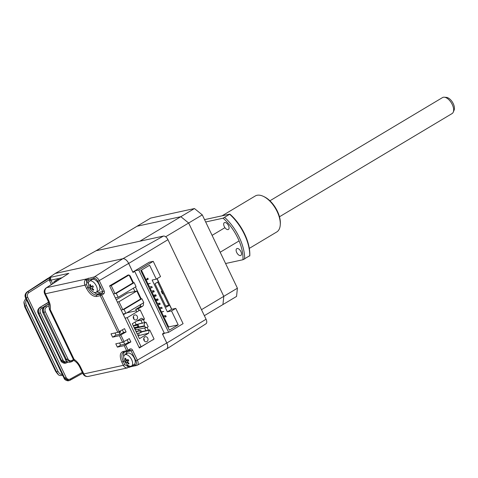 <?xml version="1.0" encoding="UTF-8"?>
<svg xmlns="http://www.w3.org/2000/svg" width="478" height="478" viewBox="0 0 478 478"><rect width="100%" height="100%" fill="white"/><g stroke="black" fill="none" stroke-linecap="round" stroke-linejoin="round"><path stroke-width="0.72" d="M123.055 313.98L125.911 313.359L143.788 302.67L141.894 298.714L140.651 298.983L122.774 309.672L121.161 310.025L124.017 309.397L141.894 298.714M125.911 313.359L124.017 309.397M128.982 275.041L111.225 285.653L115.037 293.611L113.459 293.958L116.279 293.343L118.174 297.298L115.359 297.914M111.225 285.653L109.647 285.999M129.168 275.101L132.914 282.922L115.037 293.611M132.914 282.922L134.157 282.653L116.279 293.343M134.157 282.653L136.051 286.609L118.174 297.298M144.762 336.972A2.563 2.151 -102.3 0 1 145.312 336.757A2.563 2.151 -102.3 0 1 147.863 338.46A2.563 2.151 -102.3 0 1 146.955 341.543A2.563 2.151 -102.3 0 1 146.405 341.764A2.563 2.151 -102.3 0 1 143.854 340.055A2.563 2.151 -102.3 0 1 144.762 336.972M144.254 340.826A2.563 2.151 77.7 0 0 143.747 338.502M141.524 331.917L149.1 330.268A0.466 0.388 -102.3 0 1 149.829 330.179L154.071 339.027L141.13 346.765L127.196 317.679L140.138 309.941L144.374 318.79A0.466 0.388 -102.3 0 1 143.908 319.418L136.947 320.935M134.312 315.163A2.563 2.151 -102.3 0 1 134.862 314.942A2.563 2.151 -102.3 0 1 137.413 316.651A2.563 2.151 -102.3 0 1 136.505 319.734A2.563 2.151 -102.3 0 1 135.955 319.949A2.563 2.151 -102.3 0 1 133.404 318.24A2.563 2.151 -102.3 0 1 134.312 315.163M133.804 319.017A2.563 2.151 77.7 0 0 133.296 316.687M146.848 327.478L136.935 329.635A2.33 1.954 -102.3 0 1 134.736 328.38L134.539 327.962L144.452 325.805L144.649 326.217A2.33 1.954 77.7 0 0 146.848 327.478A2.33 1.954 77.7 0 0 147.349 327.281L148.198 326.767L146.011 322.202L135.244 324.867L142.235 323.02M144.452 325.805A2.33 1.954 -102.3 0 1 145.157 322.71M134.539 327.962A2.33 1.954 -102.3 0 1 134.39 327.579M134.712 325.351A2.33 1.954 -102.3 0 1 135.244 324.867M144.714 322.483L146.011 322.202M138.046 335.753L148.646 333.184L139.451 338.681L132.287 323.726L141.476 318.229L143.908 319.418M138.984 347.231L141.13 346.765M118.849 331.953L119.954 334.265M123.623 341.925L124.728 344.238M127.196 317.679L125.051 318.145M120.342 331.093A1.165 0.609 59.1 0 1 120.283 332.377A1.165 0.609 59.1 0 1 119.297 331.714M125.553 313.437L123.408 314.715M140.138 309.941L138.841 310.228M136.361 310.766L126.742 312.863M136.093 324.359L135.011 322.094M139.182 330.8L138.465 329.306M138.728 335.347L139.104 332.975M149.1 330.268L148.646 333.184M138.823 326.289L138.028 324.628L137.18 325.136L137.975 326.803L138.823 326.289M138.028 324.628L133.219 325.679M134.157 327.633L137.975 326.803M137.18 325.136L133.362 325.972M136.009 331.493L140.819 330.447L136.146 331.786M139.964 330.955L140.759 332.616L141.613 332.108L140.819 330.447M140.759 332.616L136.941 333.447M178.186 324.855L171.518 310.933L167.366 311.841L152.135 280.054L156.288 279.152L149.62 265.23L140.765 270.524L169.332 330.149L178.186 324.855L168.644 326.934L163.578 316.352M165.687 315.57L166.189 316.609L165.334 317.117L164.838 316.078L165.687 315.57L162.663 316.227M162.807 316.52L164.838 316.078M160.811 312.367L163.697 311.417L160.674 312.074M159.18 308.955L162.203 308.298L161.707 307.258L158.684 307.922M158.821 308.214L161.707 307.258M159.718 303.106L160.214 304.145L159.365 304.653L158.869 303.614L159.718 303.106L156.694 303.763M157.19 304.803L159.222 304.361M155.201 300.65L157.232 300.202M154.842 299.903L157.728 298.947L158.224 299.987L155.338 300.943M156.874 299.461L157.376 300.501M157.728 298.947L154.705 299.61M153.211 296.491L155.242 296.049M152.852 295.745L155.738 294.795L156.234 295.834L153.348 296.784M154.884 295.302L155.386 296.342M155.738 294.795L152.709 295.452M153.749 290.642L154.245 291.682L153.39 292.189L152.894 291.15L153.749 290.642L150.719 291.299M151.221 292.339L153.253 291.897M149.226 288.186L152.255 287.523L149.369 288.479M152.255 287.523L151.753 286.483L148.73 287.147M147.236 284.028L150.265 283.37L147.379 284.32M147.421 279.726L146.925 278.686L147.774 278.178L148.27 279.218L145.39 280.168M145.246 279.875L147.278 279.433M163.434 316.06L161.582 312.2M161.445 311.907L159.951 308.788M159.455 307.748L157.961 304.635M157.465 303.596L156.109 300.776M155.971 300.483L155.613 299.736M155.47 299.443L154.119 296.617M153.982 296.324L153.623 295.577M153.48 295.285L151.986 292.172M151.49 291.132L150.14 288.312M149.5 286.979L148.15 284.153M148.007 283.86L146.154 280M146.017 279.708L141.428 270.13M167.981 327.328L168.644 326.934M134.838 270.847L138.757 269.992L153.229 261.335L149.028 262.255M138.757 269.992L168.62 332.312L163.201 333.489M168.62 332.312L183.086 323.66L175.773 308.388L171.62 309.296L169.63 305.137L165.663 306.004M153.229 261.335L160.542 276.607L156.288 279.152M156.981 278.74L158.385 281.667L154.98 283.699L166.225 307.175L169.63 305.137M167.366 311.841L171.62 309.296M171.518 310.933L175.773 308.388M116.262 299.802L127.548 293.05L136.839 291.024L118.962 301.714L117.349 302.066M136.839 291.024L140.651 298.983M118.962 301.714L122.774 309.672M162.096 291.21L161.295 291.389L162.49 293.88L163.291 293.707M161.295 291.389L161.982 290.977M55.125 273.494L122.858 258.712A6.089 3.191 59.1 0 1 128.702 263.438L167.945 239.681A4.66 2.444 -120.9 0 0 163.476 236.066L96.066 250.753L55.125 273.464M128.702 263.438L132.8 272.066M166.189 349.137A6.089 3.191 -120.9 0 0 166.75 348.904A6.089 3.191 -120.9 0 0 166.822 343.001L162.657 334.385M168.854 305.311L157.716 282.068M132.83 272.06L149.226 262.207M157.107 278.662L171.769 309.26M164.695 333.166L162.693 334.379M166.75 348.904L206.012 323.761A4.66 2.444 -120.9 0 0 206.066 319.244L167.945 239.681M165.651 236.771L188.655 223.017L223.794 296.348L222.939 304.564L236.556 296.42L237.411 288.204L223.794 296.348L222.939 304.564L204.357 315.671M201.483 309.684L223.794 296.348L188.655 223.017L202.278 214.873L237.411 288.204M194.456 208.545L150.713 218.076L137.09 226.219L180.839 216.689L139.809 241.223L96.066 250.753L137.09 226.219L180.839 216.689L188.655 223.017L180.839 216.689L194.456 208.545L202.278 214.873M25.991 298.732A1.165 0.586 -124.2 0 0 25.704 298.696A1.165 0.586 -124.2 0 0 25.597 298.744L25.902 298.535M43.928 306.792L41.49 308.238A1.165 0.592 -120.7 0 0 40.391 307.324C38.419 308.812 37.935 310.879 38.945 313.526L61.483 360.573L65.904 363.083L66.914 362.688A1.165 0.592 -120.7 0 0 67.01 362.647A1.165 0.592 -120.7 0 0 67.051 361.595M129.49 366.112L127.937 366.59L124.83 364.672L123.36 365.317L121.818 362.109C119.464 356.391 119.835 352.866 122.918 351.545A1.165 0.974 77.7 0 0 124.017 352.178L127.74 351.366A1.165 0.974 -102.3 0 0 127.99 351.264A1.165 0.586 -120.6 0 0 128.086 351.228A1.165 0.586 -120.6 0 0 128.092 350.105L129.825 349.077C130.936 348.587 131.844 348.94 132.555 350.135L137.431 360.31A5.025 2.635 59.1 0 1 137.3 365.228L166.619 348.898A6.053 3.173 -120.9 0 0 166.774 342.977L162.448 333.937L164.181 332.915L134.718 271.42L132.986 272.448L128.654 263.414A6.053 3.173 -120.9 0 0 122.846 258.712L55.185 273.452L47.418 278.805M128.403 342.469L130.876 341.925L124.202 345.648L117.379 347.13L120.665 345.122L125.194 344.136L128.403 342.469L127.154 339.864M117.379 347.13L115.79 343.807L122.613 342.32L129.287 338.603L130.876 341.925M122.374 329.892L123.623 332.497L126.102 331.953L119.428 335.675L112.605 337.163L116.011 335.126L114.977 332.975M112.605 337.163L111.01 333.835L117.833 332.353L124.507 328.631L126.102 331.953M119.279 331.72L101.712 295.057A1.165 0.586 -120.6 0 0 100.619 294.137L96.897 294.95A9.315 4.882 59.1 0 1 87.958 287.72L86.422 284.512L86.715 280.556L87.092 280.132L86.416 278.991L94.495 276.852L122.846 258.712L163.476 236.066M86.422 284.512L84.953 285.157A4.66 3.908 -102.3 0 1 85.347 279.881A1.165 0.52 37.6 0 1 86.715 280.556L88.412 284.093M85.347 279.881L86.416 278.991L46.748 287.631A4.66 2.521 -122.9 0 0 46.294 287.822C44.257 289.405 43.701 291.377 44.627 293.743A4.66 0.687 154.4 0 0 45.422 293.767L48.702 300.608A4.66 0.687 154.4 0 1 47.908 300.59L44.627 293.743M87.092 280.132L94.16 278.381A1.165 0.974 -102.3 0 1 94.495 276.852A5.025 2.635 59.1 0 1 99.31 280.747L104.192 290.929C104.682 292.243 104.437 293.283 103.451 294.03L100.266 295.685A1.165 0.974 -102.3 0 1 100.619 294.137L102.358 293.11A1.165 0.586 59.4 0 1 103.451 294.03M47.908 300.59C49.826 305.532 49.037 304.868 49.097 306.135A4.66 3.555 15.6 0 0 50.172 309.427L74.096 359.36A4.66 2.737 122.6 0 0 74.992 361.249L73.301 359.337A4.66 0.687 -25.6 0 0 74.096 359.36C76.713 361.105 78.864 363.68 80.555 367.086L83.829 373.927A4.66 3.908 77.7 0 0 88.227 376.443C85.891 376.784 84.158 375.935 83.035 373.904A4.66 0.687 -25.6 0 0 83.829 373.927L123.36 365.317A4.66 3.908 -102.3 0 0 127.507 367.875A1.165 0.633 -97.9 0 0 127.937 366.59L126.831 364.278M51.331 284.559L49.186 279.738L28.758 292.697A1.165 0.586 -122.4 0 0 27.634 291.795L50.429 277.336L50.752 279.451L49.186 279.738L50.429 277.336L68.82 273.332L46.294 287.822M50.752 279.451L50.973 280.144L61.787 277.79M47.842 278.357L27.15 291.903A1.165 0.621 -122.8 0 0 27.037 291.95C24.952 293.868 24.492 295.894 25.657 298.027L25.854 298.033C24.856 295.446 25.286 293.402 27.15 291.903L27.634 291.795C25.734 293.307 25.28 295.356 26.278 297.943L64.679 378.098L69.101 380.613L70.021 380.267A1.165 0.598 -119 0 0 70.111 380.231A1.165 0.598 -119 0 0 70.147 379.09L82.3 372.368M82.724 373.252L69.101 380.613L68.635 380.715L64.261 378.194L25.854 298.033L27.73 297.304L66.137 377.465C67.171 379.221 68.509 379.759 70.147 379.09M58.501 374.728L56.523 371.926L57.981 371.292C59.38 373.814 60.933 374.8 62.63 374.256M55.639 371.37L56.523 371.926L25.017 306.171L24.742 306.882L55.639 371.37L57.718 374.095L55.836 371.37L24.94 306.888L23.978 301.809L25.017 306.171L26.475 305.532L57.981 371.292M96.616 292.028L98.952 292.381L102.74 291.556L102.358 293.11L98.599 293.928L96.897 294.95A1.165 0.974 -102.3 0 0 96.544 296.497C92.893 296.641 89.541 293.934 86.488 288.365L89.165 286.997M152.96 339.691L139.349 347.984L109.587 285.874L128.14 275.011M127.632 275.214C128.737 274.725 129.652 275.077 130.363 276.266L133.493 282.797M127.315 276.039L126.807 275.698M133.35 288.222L134.898 291.449M135.483 286.949L141.189 298.864M143.185 303.028L143.251 303.166C143.741 304.486 143.496 305.52 142.51 306.267L138.172 308.83L135.692 309.374L136.893 311.883M142.51 306.267L140.03 306.81L140.986 304.349M140.03 306.81L135.692 309.374M140.867 320.164L142.372 323.313M144.601 327.968L146.023 330.937M153.056 339.888L152.386 340.031M138.172 308.83L139.026 310.61M143.34 319.621L144.852 322.775M147.075 327.412L148.503 330.394M129.825 349.077A1.165 0.586 59.4 0 1 129.819 350.207A1.165 0.586 59.4 0 1 129.723 350.243L131.109 350.762L127.321 351.587L125.254 354.574M128.696 360.663L128.062 359.564M129.861 350.177L127.74 351.366A1.165 0.974 -102.3 0 1 126.64 350.733L128.092 350.105L125.654 345.014M132.555 350.135L131.109 350.762L135.985 360.944C136.845 363.047 136.714 364.344 135.579 364.834A1.165 0.974 -102.3 0 0 136.678 365.461L137.3 365.228A5.025 2.635 59.1 0 1 136.905 365.377A1.165 0.974 -102.3 0 1 136.678 365.461L130.608 366.781A1.165 0.974 -102.3 0 0 130.835 366.698L128.821 367.463L128.486 366.518M128.803 367.457L130.608 366.781A1.165 0.974 -102.3 0 1 129.508 366.154L129.568 366.142M120.617 345.2L119.56 342.989M123.623 332.497L120.414 334.164L116.011 335.126M49.521 280.777L50.973 280.144L52.676 283.687M67.996 362.067L65.432 363.19L61.065 360.669L38.521 313.616C37.511 310.975 37.971 308.913 39.901 307.432A1.165 0.627 -121.1 0 0 39.799 307.474A1.165 0.627 -121.1 0 0 39.698 307.563M49.174 305.538L46.45 307.157A1.165 0.592 -120.7 0 0 45.344 306.249C43.378 307.736 42.895 309.798 43.898 312.445L66.442 359.498L70.864 362.007L71.867 361.607A1.165 0.592 -120.7 0 0 71.969 361.571A1.165 0.592 -120.7 0 0 71.975 360.442L73.427 359.581M53.584 283.101A6.519 3.418 59.1 0 1 54.438 281.375A6.519 3.418 59.1 0 1 54.647 281.231A6.519 3.418 59.1 0 1 56.631 281.124M54.647 281.231L57.27 279.66A6.519 3.418 59.1 0 1 59.123 279.511M125.021 358.637A11.305 3.579 -6.5 0 1 125.29 358.404A11.305 3.579 -6.5 0 1 125.594 358.171A11.627 9.871 51 0 0 126.317 359.856L126.987 360.209A11.627 0.735 -33.1 0 1 128.002 359.444A11.305 5.354 54.9 0 0 128.767 360.609A11.627 0.735 146.9 0 0 127.746 361.374L127.841 362.193A11.627 9.871 51 0 0 129.108 363.555A11.305 2.342 121.1 0 1 128.809 363.8A11.305 2.342 121.1 0 1 128.534 364.015A11.627 9.871 -129 0 1 127.268 362.659L126.598 362.306A11.627 0.735 146.9 0 0 126.126 362.748A11.305 11.275 171.8 0 1 125.361 361.577A11.627 0.735 -33.1 0 1 125.839 361.135L125.744 360.322A11.627 9.871 -129 0 1 125.021 358.637L125.78 358.667M124.119 359.713A6.519 3.418 59.1 0 1 124.621 354.975A6.519 3.418 59.1 0 1 124.83 354.831A6.519 3.418 59.1 0 1 130.853 358.267A6.519 3.418 59.1 0 1 131.731 365.879A6.519 3.418 59.1 0 1 131.522 366.029A6.519 3.418 59.1 0 1 126.891 364.344A11.645 11.645 0 0 1 124.119 359.713M124.83 354.831L127.453 353.26A6.519 3.418 59.1 0 1 133.482 356.696A6.519 3.418 59.1 0 1 134.151 364.457L131.522 366.029M128.152 361.069A6.519 3.418 59.1 0 1 128.128 361.021A6.519 3.418 59.1 0 1 127.596 360.131M126.64 362.282L127.626 361.691M127.638 361.762L126.819 362.294M128.851 363.31L128.534 364.015M127.907 362.276L127.268 362.659M126.987 360.209L128.074 359.558M125.744 360.322L126.371 359.946M128.188 359.743L125.361 361.577M128.188 359.731L125.839 361.135M89.691 284.888A11.305 3.579 -6.5 0 1 89.954 284.655A11.305 3.579 -6.5 0 1 90.264 284.422A11.627 9.871 51 0 0 90.987 286.107L91.651 286.459A11.627 0.735 -33.1 0 1 92.672 285.695A11.305 5.354 54.9 0 0 93.431 286.866A11.627 0.735 146.9 0 0 92.415 287.631L92.511 288.443A11.627 9.871 51 0 0 93.772 289.805A11.305 2.342 121.1 0 1 93.479 290.056A11.305 2.342 121.1 0 1 93.198 290.271A11.627 9.871 -129 0 1 91.937 288.909L91.268 288.557A11.627 0.735 146.9 0 0 90.79 288.999A11.305 11.275 171.8 0 1 90.025 287.834A11.627 0.735 -33.1 0 1 90.503 287.392L90.414 286.573A11.627 9.871 -129 0 1 89.691 284.888L90.45 284.924M88.788 285.964A6.519 3.418 59.1 0 1 89.29 281.231A6.519 3.418 59.1 0 1 89.494 281.088A6.519 3.418 59.1 0 1 95.522 284.518A6.519 3.418 59.1 0 1 96.401 292.136A6.519 3.418 59.1 0 1 96.192 292.279A6.519 3.418 59.1 0 1 91.555 290.594A11.645 11.645 0 0 1 88.788 285.964M89.494 281.088L92.123 279.516A6.519 3.418 59.1 0 1 98.145 282.946A6.519 3.418 59.1 0 1 98.815 290.708L96.192 292.279M91.651 286.459L92.744 285.808M93.521 289.56L93.198 290.271M90.503 287.392L92.852 285.987L90.025 287.834M90.414 286.573L91.035 286.197M249.313 248.381L276.744 231.973A20.96 10.988 -120.9 0 0 280.269 224.696A20.96 10.988 -120.9 0 0 277.144 211.557A20.96 10.988 -120.9 0 0 263.312 196.333A20.96 10.988 -120.9 0 0 257.033 195.287A20.96 10.988 -120.9 0 0 255.234 195.992L222.085 215.811M280.269 224.696L280.329 223.59A19.795 10.379 -120.9 0 0 277.371 211.18A19.795 10.379 -120.9 0 0 264.31 196.805L263.312 196.333M237.118 248.506A3.961 2.073 59.1 0 1 240.757 251.273A3.961 2.073 59.1 0 1 240.84 255.437A3.961 2.073 59.1 0 1 240.5 255.569A3.961 2.073 59.1 0 1 236.855 252.802A3.961 2.073 59.1 0 1 236.777 248.644A3.961 2.073 59.1 0 1 237.118 248.506M224.672 222.539A3.961 2.073 59.1 0 1 228.317 225.305A3.961 2.073 59.1 0 1 228.4 229.47A3.961 2.073 59.1 0 1 228.06 229.601A3.961 2.073 59.1 0 1 224.415 226.835A3.961 2.073 59.1 0 1 224.331 222.676A3.961 2.073 59.1 0 1 224.672 222.539M205.683 221.977L223.071 218.189L229.882 214.114A34.936 18.307 -120.9 0 1 249.791 255.664L242.979 259.733L225.586 263.521M229.882 214.114L204.56 219.635M229.852 214.443A36.101 18.923 59.1 0 1 249.761 255.993M224.744 217.496A36.101 18.923 59.1 0 1 244.652 259.046M223.071 218.189A34.936 18.307 59.1 0 1 242.979 259.733M279.481 216.773L452.08 113.567A9.315 4.882 -120.9 0 0 453.258 112.157A9.315 4.882 -120.9 0 0 452.254 104.491A9.315 4.882 -120.9 0 0 444.319 97.207A9.315 4.882 -120.9 0 0 442.52 97.578L269.915 200.784M444.319 97.207L446.452 97.398A7.971 4.177 59.1 0 1 453.246 103.63A7.971 4.177 59.1 0 1 454.1 110.185L453.258 112.157M144.649 326.217L134.736 328.38M206.066 319.244L166.822 343.001M41.49 308.238C40.021 309.362 39.656 310.909 40.397 312.887L38.324 313.61L60.867 360.663L62.941 359.94C64.004 361.726 65.367 362.252 67.022 361.523M48.648 302.425L39.901 307.432L48.577 302.204M135.985 360.944L166.774 342.977M117.833 332.353L100.266 295.685L96.544 296.497M88.418 278.172A1.165 0.974 77.7 0 0 88.089 279.708L88.974 281.554M86.488 288.365L84.953 285.157L45.422 293.767A4.66 3.908 77.7 0 1 46.748 287.631L68.82 273.332M48.702 300.608C50.286 304.038 50.776 306.978 50.172 309.427A4.66 0.687 154.4 0 1 49.377 309.403L49.097 306.135M80.555 367.086A4.66 0.687 154.4 0 1 79.754 367.062C78.362 364.35 76.773 362.408 74.992 361.249M28.758 292.697C27.342 293.833 27.001 295.368 27.73 297.304M66.137 377.465L64.064 378.188C64.285 379.693 67.243 381.163 68.635 380.715M26.858 299.581C25.501 300.847 25.37 302.831 26.475 305.532M47.525 278.716L27.037 291.95A1.165 0.621 -122.8 0 0 26.935 292.052M128.654 263.414L97.865 281.381L102.74 291.556L104.192 290.929M94.16 278.381C95.504 278.333 96.741 279.331 97.865 281.381M98.952 292.381A1.165 0.974 -102.3 0 1 98.599 293.928A9.315 4.882 -120.9 0 1 93.987 292.309M130.363 276.266L129.783 276.392M142.791 303.267L143.251 303.166M124.059 341.692L120.874 335.042M124.83 364.672L123.294 361.464L124.501 360.741M124.382 352.095A9.315 4.882 -120.9 0 0 123.76 356.761M121.818 362.109L123.294 361.464A9.315 4.882 59.1 0 1 123.467 352.388L124.017 352.178M135.579 364.834L132.34 365.539M122.918 351.545L126.64 350.733L124.202 345.648M128.164 351.163L129.723 350.243M122.613 342.32L119.428 335.675M82.718 373.24L70.182 380.177M40.397 312.887L62.941 359.94M67.087 362.581L67.978 362.055M46.45 307.157C44.98 308.28 44.615 309.828 45.356 311.811L43.068 312.624A4.66 3.908 -102.3 0 1 44.484 306.434A1.165 0.609 -120.9 0 0 44.382 306.476A1.165 0.609 -120.9 0 0 44.287 306.559M45.356 311.811L67.9 358.859C68.963 360.645 70.32 361.171 71.975 360.442M67.9 358.859L65.611 359.677L42.871 312.618L65.611 359.677A4.66 3.908 -102.3 0 0 70.009 362.193L73.982 360.37M72.047 361.505L73.971 360.358M49.061 304.044L44.484 306.434L49.001 303.733M92.577 288.527L91.937 288.909M144.135 319.447L136.738 321.061M149.393 329.928L141.398 331.666M83.035 373.904L79.754 367.062M73.301 359.337L49.377 309.403M57.718 374.095L58.436 374.674C58.812 375.475 60.186 375.726 62.558 375.415L62.702 375.344M25.597 298.744L23.978 301.809M24.742 306.882L23.9 302.58M25.657 298.027L64.064 378.188M88.227 376.443L127.757 367.833M48.571 302.186L39.799 307.474C37.625 309.385 37.135 311.435 38.324 313.61M65.432 363.19C64.231 363.639 61.047 362.222 60.867 360.663M65.414 359.671C66.466 361.631 67.996 362.467 70.009 362.193M49.001 303.715L44.382 306.476C42.375 307.999 41.873 310.043 42.871 312.618M239.102 240.918L220.179 252.235M224.941 227.677L212.095 235.355"/></g></svg>
